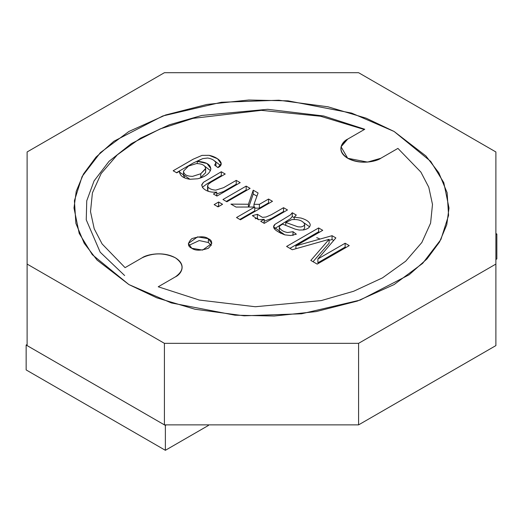 <?xml version="1.0" encoding="UTF-8"?>
<svg xmlns="http://www.w3.org/2000/svg" width="523" height="523" viewBox="0 0 523 523"><rect width="100%" height="100%" fill="white"/><g stroke="black" fill="none" stroke-linecap="round" stroke-linejoin="round"><path stroke-width="0.78" d="M394.094 131.469L366.152 118.185L327.967 106.79L278.87 100.226L221.392 102.266L162.816 115.962L113.851 141.282L96.003 157.122L83.458 174.048L76.247 191.261L73.985 208.017L79.208 233.395L92.296 254.675L128.906 284.571L156.848 297.849L195.033 309.25L244.13 315.814L301.608 313.774L360.184 300.078L409.149 274.758L426.997 258.918L439.542 241.986L446.753 224.779L449.015 208.017L443.792 182.645L430.704 161.365L394.094 131.469L425.912 155.965L438.784 172.753L447.126 192.712L448.584 215.358L440.889 239.541L422.649 263.37L394.094 284.571L357.372 301.058L316.095 311.59L274.215 316.029L234.984 315.192L171.335 302.941L128.906 284.571L97.088 260.075L84.216 243.287L75.874 223.328L74.416 200.682L82.111 176.499L100.351 152.67L128.906 131.469L165.628 114.982L206.905 104.45L248.785 100.011L288.016 100.847L351.665 113.099L394.094 131.469L425.912 155.965L438.784 172.753L447.126 192.706L448.584 215.358L440.889 239.541L422.649 263.37L394.094 284.571L357.379 301.058L316.101 311.59L274.215 316.029L234.984 315.192L171.341 302.941L128.906 284.571L97.082 260.075L84.216 243.28L75.874 223.328L74.416 200.675L82.111 176.499L100.351 152.664L128.913 131.469L165.628 114.982L206.905 104.45L248.785 100.011L288.023 100.847L351.665 113.099L394.094 131.469L351.665 113.099L288.016 100.847L248.785 100.011L206.905 104.45L165.628 114.982L128.906 131.469L100.351 152.67L82.111 176.499L74.416 200.682L75.874 223.328L84.216 243.287L97.088 260.075L128.906 284.571L171.335 302.941L234.984 315.192L274.215 316.029L316.095 311.59L357.372 301.058L394.094 284.571L422.649 263.37L440.889 239.541L448.584 215.358L447.126 192.712L438.784 172.753L425.912 155.965L394.094 131.469M164.412 72.697L358.588 72.697L495.889 151.964L495.889 264.076L358.588 343.343L164.412 343.343L27.111 264.076L27.111 151.964L164.412 72.697L27.111 151.964L27.111 345.598L27.111 264.076L164.412 343.343L164.412 424.872L164.412 343.343L358.588 343.343L358.588 424.872L358.588 343.343L495.889 264.076L495.889 345.598L495.889 151.964L358.588 72.697L164.412 72.697M27.111 345.598L164.412 424.872L358.588 424.872L495.889 345.598L358.588 424.872L164.412 424.872L27.111 345.598M188.829 245.398L199.23 240.56L208.363 242.528L208.363 238.697L197.57 236.873L188.352 243.483L191.784 248.268C187.397 246.281 187.397 243.09 191.784 238.697C199.387 236.167 204.911 236.167 208.363 238.697C212.75 240.691 212.75 243.881 208.363 248.268C200.76 250.805 195.236 250.805 191.784 248.268L202.578 250.092L211.795 243.483L208.363 238.697L208.363 242.528L211.312 245.398L208.363 242.528L199.23 240.56L188.829 245.398M205.631 172.688L200.767 177.585L199.276 178.382L200.767 177.585L205.631 172.688L205.657 168.432L200.767 173.754L200.767 177.585L200.767 173.754L192.582 176.362C186.711 176.277 183.697 174.525 183.547 171.099L188.476 166.066L196.504 163.568C202.368 163.725 205.408 165.49 205.631 168.857C205.408 165.49 202.368 163.725 196.504 163.568L188.476 166.066L183.547 171.099C183.697 174.525 186.711 176.277 192.582 176.362L200.767 173.754L205.631 168.857M347.684 158.26C358.732 163.424 369.781 163.424 380.836 158.26C369.781 163.424 358.732 163.424 347.684 158.26C338.741 151.879 338.741 145.505 347.684 139.125L364.773 129.259L323.717 115.995L267.704 109.3L201.786 115.446L169.393 124.768L140.51 138.164L117.302 154.841L101.155 173.544L92.414 192.882L90.505 211.599L94.218 228.793L102.109 243.94L125.075 267.645L142.164 257.78C146.348 254.596 162.823 250.824 175.316 257.78C187.358 264.991 180.827 274.503 175.316 276.915L158.227 286.781L199.283 300.045L255.296 306.74L321.214 300.594L353.607 291.272L382.49 277.87L405.698 261.199L421.845 242.495L430.586 223.158L432.495 204.441L428.782 187.247L420.891 172.1L397.925 148.395L380.836 158.26L397.925 148.395L420.891 172.1L428.782 187.247L432.495 204.441L430.586 223.158L421.845 242.495L405.698 261.199L382.49 277.87L353.607 291.272L321.214 300.594L255.296 306.74L199.283 300.045L158.227 286.781L175.316 276.915C180.827 274.503 187.358 264.991 175.316 257.78C162.823 250.824 146.348 254.596 142.164 257.78L125.075 267.645L102.109 243.94L94.218 228.793L90.505 211.599L92.414 192.882L101.148 173.544L117.302 154.841L140.51 138.17L169.387 124.768L201.786 115.446L267.698 109.3L323.717 115.995L364.773 129.259L347.684 139.125C338.741 145.505 338.741 151.879 347.684 158.26L341.055 146.78L347.684 139.125L364.773 129.259L323.717 115.995L267.698 109.3L201.786 115.446L169.387 124.768L140.51 138.17L117.302 154.841L101.148 173.544L92.414 192.882L90.505 211.599L94.218 228.793L102.109 243.94L125.075 267.645L142.164 257.78C153.219 252.616 164.268 252.616 175.316 257.78C184.259 264.154 184.259 270.535 175.316 276.915L158.227 286.781L199.283 300.045L255.296 306.74L321.214 300.594L353.607 291.272L382.49 277.87L405.698 261.199L421.845 242.495L430.586 223.158L432.495 204.441L428.782 187.247L420.891 172.1L397.925 148.395L380.836 158.26L367.571 162.091L347.684 158.26M268.554 199.034L272.476 201.303L240.436 219.797L236.514 217.535L254.74 207.01L236.023 207.062L230.931 204.12L248.432 204.251L253.23 190.189L258.087 192.994L253.975 204.303L259.369 204.343L268.554 199.034L268.554 202.865L269.162 203.212L268.554 202.865L268.554 199.034L259.369 204.343L253.975 204.303L258.087 192.994L253.23 190.189L248.432 204.251L230.931 204.12L236.023 207.062L254.74 207.01L236.514 217.535L240.436 219.797L272.476 201.303L268.554 199.034M252.354 215.626L257.408 214.332L262.5 217.372L266.129 216.98L271.391 214.705L283.544 207.69L287.467 209.952L264.252 223.354L260.735 221.321L264.252 219.294L258.493 219.712L252.354 215.626L258.493 219.712L264.252 219.294L260.735 221.321L264.252 223.354L287.467 209.952L283.544 207.69L283.544 211.514L284.152 211.867L283.544 211.514L283.544 207.69L271.391 214.705L266.129 216.98L262.5 217.372L257.408 214.332L252.354 215.626M215.927 162.79L214.626 165.091L217.928 167.589L221.183 163.673L217.476 158.717L209.063 155.331L202.028 155.383L193.222 159.182L173.165 170.766L193.222 159.182L202.028 155.383L209.063 155.331C217.888 156.978 225.916 164.013 217.928 167.589L214.626 165.091L215.927 162.79C214.567 160.313 211.822 158.717 207.696 158.018L202.623 158.632L197.249 161.385C206.546 161.927 211.037 164.673 210.723 169.635C209.344 173.845 205.023 176.885 197.759 178.768L189.941 179.271C183.004 178.232 179.552 175.538 179.579 171.198L176.741 172.832L173.165 170.766L176.741 172.832L179.579 171.198L179.494 172.126L189.941 179.271L197.759 178.768C205.023 176.885 209.344 173.845 210.723 169.635L210.847 168.615L206.971 163.483L197.249 161.385L202.623 158.632L207.696 158.018C211.822 158.717 214.567 160.313 215.927 162.79L215.966 166.111M246.176 186.11L250.099 188.378L226.884 201.78L222.961 199.518L246.176 186.11L246.176 189.941L246.778 190.294L246.176 189.941L246.176 186.11L222.961 199.518L226.884 201.78L250.099 188.378L246.176 186.11M218.634 202.015L222.556 204.277L218.058 206.873L214.136 204.611L218.634 202.015L218.634 205.84L219.242 206.193L218.634 205.84L218.634 202.015L214.136 204.611L218.058 206.873L222.556 204.277L218.634 202.015M201.747 184.711L202.434 187.365C205.493 191.026 210.266 192.608 216.731 192.104L216.731 195.935L216.731 192.104L213.43 194.013L216.967 196.06L240.181 182.651L236.239 180.376L240.181 182.651L216.967 196.06L213.43 194.013L216.731 192.104C210.266 192.608 205.493 191.026 202.434 187.365L201.747 184.711L203.434 182.311L221.294 171.753L225.217 174.015L211.109 182.161L207.997 184.501L207.696 186.541C209.023 188.659 211.697 189.856 215.711 190.137L223.576 187.685L236.239 180.376L236.239 184.207L236.867 184.567L236.239 184.207L236.239 180.376L223.576 187.685L215.711 190.137C211.697 189.856 209.023 188.659 207.696 186.541L207.997 184.501L211.109 182.161L225.217 174.015L221.294 171.753L203.434 182.311L201.662 185.312M279.302 227.342C278.916 226.622 280.034 225.557 282.649 224.151L295.162 229.139L299.293 230.048L303.601 229.924C308.001 228.956 310.198 227.191 310.211 224.635C309.636 221.948 306.576 219.752 301.019 218.052L294.22 217.176L294.22 219.366L294.22 217.176L296.286 215.045L294.22 217.176L301.019 218.052C306.576 219.752 309.636 221.948 310.211 224.635C310.198 227.191 308.001 228.956 303.601 229.924L299.293 230.048L295.162 229.139L282.649 224.151C280.034 225.557 278.916 226.622 279.302 227.342C280.518 229.97 283.276 231.702 287.572 232.532L293.004 231.689L296.351 234.212L290.638 235.513L284.819 234.86C274.667 230.891 271.417 227.361 275.078 224.262L290.448 214.875L292.259 212.724L296.286 215.045L292.259 212.724L290.448 214.875L275.078 224.262L273.601 226.832L284.819 234.86L290.638 235.513L296.351 234.212L293.004 231.689L287.572 232.532C283.276 231.702 280.518 229.97 279.302 227.342L279.302 231.173L280.701 233.33L279.302 231.173M345.128 243.241L349.24 245.62L317.2 264.115L310.825 260.434L329.098 239.331L292.305 249.739L286.591 246.444L318.631 227.943L322.743 230.323L295.907 245.817L332.059 235.696L335.877 237.9L317.886 258.97L345.128 243.241L345.128 247.072L345.925 247.529L345.128 247.072L345.128 243.241L317.886 258.97L335.877 237.9L332.059 235.696L295.907 245.817L322.743 230.323L318.631 227.943L286.591 246.444L292.305 249.739L329.098 239.331L310.825 260.434L317.2 264.115L349.24 245.62L345.128 243.241M316.716 237.632L320.069 239.05M313.029 261.709L329.098 243.156L329.098 239.331L329.098 243.156L313.029 261.709M289.905 248.36L318.631 231.774L318.631 227.943L318.631 231.774L319.429 232.232L318.631 231.774L289.905 248.36M295.907 248.726L295.907 245.817L295.907 248.726M329.098 240.358L332.059 239.527L332.059 235.696L332.059 239.527L333.687 240.462L332.059 239.527L329.098 240.358M317.886 262.801L317.886 258.97L317.886 262.801L345.128 247.072L317.886 262.801M304.164 222.955L309.59 226.812L304.164 222.955M293.004 235.513L293.004 231.689L293.004 235.513M274.379 228.819L290.448 218.699L292.259 216.548L292.259 212.724L292.259 216.548L294.22 217.679L292.259 216.548L290.448 218.699L274.379 228.819M304.621 223.994C302.497 220.523 298.202 219.072 291.749 219.64L285.78 222.445L297.933 226.825L300.764 226.962C303.36 226.505 304.641 225.518 304.621 223.994C304.641 225.518 303.36 226.505 300.764 226.962L297.933 226.825L285.78 222.445L285.78 225.223L285.78 222.445L291.749 219.64C298.202 219.072 302.497 220.523 304.621 223.994L304.634 228.015L303.268 229.983L304.634 228.015M264.05 223.236L264.252 219.294L264.05 223.236M257.408 218.163L257.408 214.332L257.408 218.163L258.584 219.719L257.408 218.163L255.204 218.725L257.408 218.163M264.252 221.183L271.391 218.529L283.544 211.514L271.391 218.529L264.252 221.183M239.828 219.444L254.74 210.841L254.74 207.01L254.74 210.841L239.828 219.444M248.432 207.03L248.432 204.251L248.432 207.03M248.791 207.023L253.23 194.013L253.23 190.189L253.23 194.013L256.937 196.158L253.23 194.013L248.791 207.023M253.975 207.01L253.975 204.303L253.975 207.01M254.74 208.134L259.369 208.167L259.369 204.343L259.369 208.167L268.554 202.865L259.369 208.167L254.74 208.134M217.45 206.526L218.634 205.84L217.45 206.526M226.276 201.427L246.176 189.941L226.276 201.427M202.375 187.286L207.036 183.808L221.294 175.578L221.294 171.753L221.294 175.578L221.902 175.931L221.294 175.578L207.036 183.808L202.375 187.286M207.546 185.763L207.546 189.594L208.337 191.32L207.696 190.372L207.997 188.326M216.731 193.948L223.576 191.516L236.239 184.207L223.576 191.516L216.731 193.948M176.48 172.682L193.222 163.013L200.446 159.62L193.222 163.013L176.48 172.682M214.593 160.914L220.543 165.49L214.593 160.914M197.249 163.555L197.249 161.385L197.249 163.555M204.761 166.236L210.409 170.609L204.761 166.236M179.579 173.015L179.579 171.198L179.579 173.015M183.547 171.099L183.514 175.375L184.658 177.879L183.547 174.924M364.315 129.521L320.494 116.237L261.317 110.353L192.98 118.381L160.13 128.926L131.436 143.57L109.013 161.346L94.075 180.912L86.746 200.819L86.249 219.823L100.181 252.178L124.644 275.549M175.316 276.915C184.259 270.535 184.259 264.154 175.316 257.78C164.268 252.616 153.219 252.616 142.164 257.78L125.075 267.645L102.109 243.94L94.218 228.793L90.505 211.599L92.414 192.882L101.155 173.544L117.302 154.841L140.51 138.164L169.393 124.768L201.786 115.446L267.704 109.3L323.717 115.995L364.773 129.259L347.684 139.125C342.173 141.537 335.642 151.049 347.684 158.26C360.177 165.216 376.652 161.444 380.836 158.26L397.925 148.395L420.891 172.1L428.782 187.247L432.495 204.441L430.586 223.158L421.845 242.495L405.698 261.199L382.49 277.87L353.607 291.272L321.214 300.594L255.296 306.74L199.283 300.045L158.227 286.781L175.316 276.915M495.889 233.493L496.85 234.049L496.85 258.924L496.85 234.049L495.889 234.605L496.85 234.049L495.889 233.493M495.889 259.48L496.85 258.924L495.889 259.48M26.15 369.924L165.373 450.303L165.373 425.428L26.15 345.049L26.15 369.924L26.15 345.049L27.111 344.494L26.15 345.049L165.373 425.428L165.373 450.303L208.461 425.428L208.461 424.872L208.461 425.428L165.373 450.303L26.15 369.924M166.327 424.872L165.373 425.428L166.327 424.872"/></g></svg>

